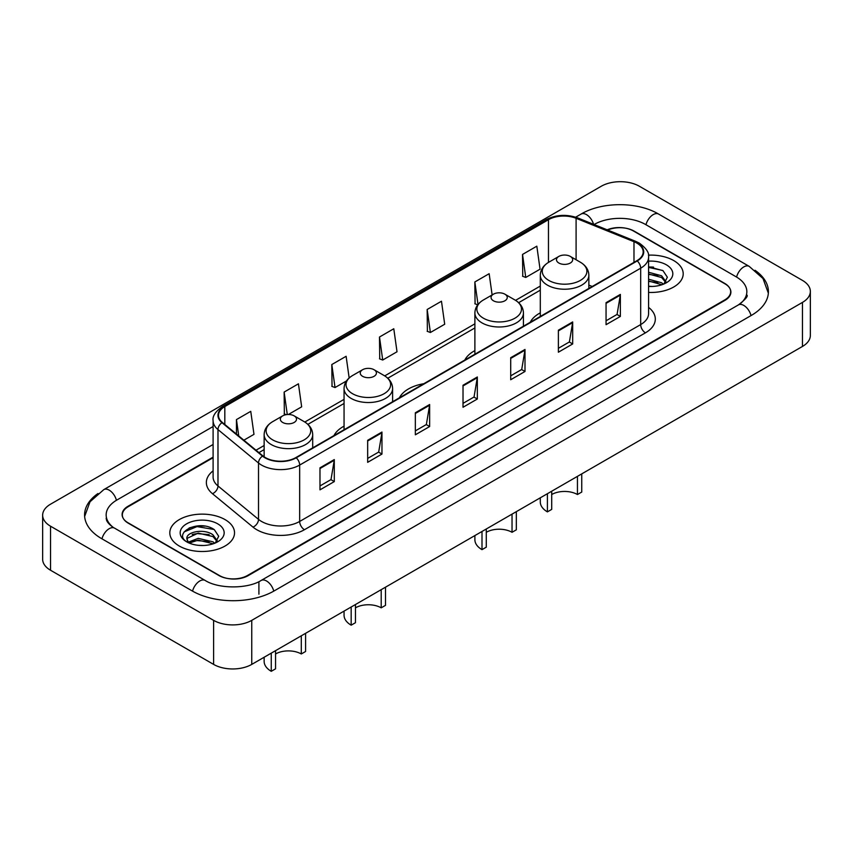 <?xml version="1.0" encoding="UTF-8"?>
<svg xmlns="http://www.w3.org/2000/svg" width="853" height="853" viewBox="0 0 853 853"><rect width="100%" height="100%" fill="white"/><g stroke="black" fill="none" stroke-linecap="round" stroke-linejoin="round"><path stroke-width="1.28" d="M344.058 426.148A35.741 20.632 0 0 0 333.992 435.563M423.834 383.701A35.741 20.632 0 0 0 399.417 397.797M474.886 350.615A35.741 20.632 0 0 0 464.832 360.03M540.301 312.848A35.741 20.632 0 0 0 530.246 322.263M213.101 457.688L128.27 506.671A20.227 11.675 0 0 0 122.342 514.924A20.227 11.675 0 0 0 128.27 523.188L218.858 575.487A20.227 11.675 0 0 0 247.466 575.487L724.73 299.936A20.227 11.675 0 0 0 730.658 291.683A20.227 11.675 0 0 0 724.73 283.42L634.142 231.12A20.227 11.675 0 0 0 607.699 230.033M740.116 303.849A36.412 21.026 0 0 0 746.844 291.683A36.412 21.026 0 0 0 736.171 276.82L645.582 224.51A36.412 21.026 0 0 0 594.093 224.51L594.072 224.531M213.101 444.477L116.829 500.061A36.412 21.026 0 0 0 106.156 514.924A36.412 21.026 0 0 0 112.884 527.101M213.613 620.355A26.976 15.567 0 0 0 251.752 620.355L802.449 302.41A26.976 15.567 0 0 0 810.35 291.406A26.976 15.567 0 0 0 802.449 280.392L639.387 186.253A26.976 15.567 0 0 0 601.248 186.253L50.551 504.187A26.976 15.567 0 0 0 42.65 515.201A26.976 15.567 0 0 0 50.551 526.216L213.613 620.355L213.613 664.402A26.976 15.567 0 0 0 251.752 664.402L802.449 346.457A26.976 15.567 0 0 0 810.35 335.453L810.35 291.406M42.65 515.201L42.65 559.248A26.976 15.567 0 0 0 50.551 570.252L213.613 664.402M97.988 493.514A57.993 33.48 0 0 0 84.586 514.924A57.993 33.48 0 0 0 101.571 538.595L192.16 590.905A57.993 33.48 0 0 0 274.165 590.905L751.429 315.354A57.993 33.48 0 0 0 768.414 291.683A57.993 33.48 0 0 0 755.012 270.273M204.869 526.13A26.976 15.567 0 0 0 189.078 528.007M653.526 267.106A26.976 15.567 0 0 0 648.579 267.074M673.721 260.57A32.361 18.691 0 0 0 648.419 255.154A32.361 18.691 0 0 1 673.721 260.57A32.361 18.691 0 0 1 683.2 273.792A32.361 18.691 0 0 0 673.721 260.57M225.053 519.605A32.361 18.691 0 0 0 189.782 515.553A32.361 18.691 0 0 0 169.8 532.816A32.361 18.691 0 0 0 179.279 546.027A32.361 18.691 0 0 0 214.551 550.078A32.361 18.691 0 0 0 234.532 532.816A32.361 18.691 0 0 0 225.053 519.605A32.361 18.691 0 0 0 189.782 515.553A32.361 18.691 0 0 0 169.8 532.816A32.361 18.691 0 0 0 179.279 546.027A32.361 18.691 0 0 0 214.551 550.078A32.361 18.691 0 0 0 234.532 532.816A32.361 18.691 0 0 0 225.053 519.605M636.86 243.094A21.581 12.454 180 0 1 643.183 251.902A21.581 12.454 180 0 1 636.86 260.709L295.863 457.581A21.581 12.454 180 0 1 262.927 455.918L222.398 422.502A21.581 12.454 180 0 1 218.496 415.358A21.581 12.454 180 0 1 224.819 406.55L548.468 219.69A21.581 12.454 180 0 1 576.095 218.293L633.982 241.698A21.581 12.454 180 0 1 636.86 243.094M637.244 242.87A22.114 12.774 0 0 0 634.291 241.442L576.404 218.037A22.114 12.774 0 0 0 548.084 219.477L224.435 406.327A22.114 12.774 0 0 0 221.961 422.683L262.489 456.099A22.114 12.774 0 0 0 296.236 457.805L637.244 260.933A22.114 12.774 0 0 0 637.244 242.87M319.982 467.828L319.982 489.846L334.291 481.593L334.291 459.564L319.982 467.828M319.982 485.943L331.007 479.578L334.227 460.3A5.395 3.113 -120 0 0 334.291 459.564M330.9 479.642L334.291 481.593M367.664 440.297L367.664 462.326L381.963 454.063L381.963 432.044L367.664 440.297M367.664 458.413L378.679 452.058L381.909 432.77A5.395 3.113 -120 0 0 381.963 432.044M378.583 452.111L381.963 454.063M415.347 412.767L415.347 434.795L429.645 426.532L429.645 404.514L415.347 412.767M415.347 430.882L426.361 424.527L429.592 405.25A5.395 3.113 -120 0 0 429.645 404.514M426.265 424.581L429.645 426.532M606.056 302.666L606.056 324.684L620.366 316.431L620.366 294.402L606.056 302.666M606.056 320.781L617.082 314.416L620.302 295.138A5.395 3.113 -120 0 0 620.366 294.402M616.975 314.469L620.366 316.431M558.384 330.186L558.384 352.214L572.683 343.951L572.683 321.933L558.384 330.186M558.384 348.301L569.399 341.946L572.63 322.658A5.395 3.113 -120 0 0 572.683 321.933M569.303 342L572.683 343.951M510.702 357.716L510.702 379.734L525 371.481L525 349.463L510.702 357.716M510.702 375.832L521.716 369.477L524.947 350.188A5.395 3.113 -120 0 0 525 349.463M521.62 369.53L525 371.481M463.019 385.247L463.019 407.265L477.328 399.012L477.328 376.983L463.019 385.247M463.019 403.362L474.044 396.997L477.264 377.719A5.395 3.113 -120 0 0 477.328 376.983M473.937 397.05L477.328 399.012M648.579 292.43A32.361 18.691 0 0 0 683.2 273.792A32.361 18.691 0 0 1 648.579 292.43M213.101 457.133L128.025 506.255A20.227 11.675 0 0 0 122.107 514.508A20.227 11.675 0 0 0 128.025 522.772L219.573 575.626A20.227 11.675 0 0 0 248.18 575.626L724.975 300.352A20.227 11.675 0 0 0 730.893 292.089A20.227 11.675 0 0 0 724.975 283.836L633.427 230.982A20.227 11.675 0 0 0 607.165 229.82M288.389 414.483L301.663 406.828L298.433 383.818L284.134 392.071L284.358 413.961M243.851 440.201L253.981 434.348L250.75 411.338L236.452 419.601L236.452 434.092M427.172 309.49L430.392 332.499L444.701 324.236L441.47 301.226L427.172 309.49L427.396 331.38M492.128 294.935L489.153 273.706L474.844 281.959L475.078 303.849M522.526 254.439L525.757 277.449L540.056 269.185L536.825 246.176L522.526 254.439L522.761 276.319M349.154 377.954L346.115 356.287L331.806 364.54L332.041 386.43M379.489 337.02L382.72 360.03L397.018 351.767L393.787 328.757L379.489 337.02L379.724 358.91M382.72 360.03L379.489 358.814M430.392 332.499L427.172 331.295M477.733 304.841L474.844 303.764M474.844 281.959L478.011 304.489M525.757 277.449L522.526 276.233M331.806 364.54L335.037 387.55L346.499 380.939M335.037 387.55L331.806 386.345M286.235 414.665L284.134 413.876M284.134 392.071L287.28 414.537M236.452 419.601L238.755 435.99M648.579 286.235L652.289 286.448M648.579 279.24L661.608 282.769L663.389 284.209M648.579 280.989L661.928 284.742M648.579 272.256L661.608 275.786L665.99 281.831M648.579 274.005L661.608 277.524L665.639 282.279M648.579 286.416A21.986 12.688 0 0 0 666.374 282.759A21.986 12.688 0 0 0 666.374 264.814A21.986 12.688 0 0 0 648.579 261.157M663.911 283.985L667.355 277.225L662.994 270.657L648.579 266.722M648.579 267.405L662.706 270.465M648.579 274.399L657.834 275.604M648.579 281.394L657.834 282.599M581.746 473.884L581.746 492.053L577.449 494.527A18.201 10.513 0 0 0 551.71 494.527M551.71 491.221L551.71 509.39L547.413 511.875L547.413 493.706M577.449 494.527L577.449 476.358M558.854 263.023A8.093 4.67 0 0 0 570.305 263.023A8.093 4.67 0 0 0 570.305 256.412L580.349 262.212A22.295 12.87 0 0 1 580.349 280.424A22.295 12.87 0 0 1 548.81 280.424A22.295 12.87 0 0 1 548.81 262.212C543.318 265.475 540.482 269.815 540.301 275.21A24.279 14.011 0 0 0 547.413 285.126A24.279 14.011 0 0 0 573.866 288.165A24.279 14.011 0 0 0 588.858 275.21C588.677 269.815 585.84 265.475 580.349 262.212L570.305 256.412A8.093 4.67 0 0 0 558.854 256.412A8.093 4.67 0 0 0 558.854 263.023M540.301 497.811L540.301 501.959A24.279 14.011 0 0 0 547.413 511.875M512.035 532.293A18.201 10.513 0 0 0 486.285 532.293A18.201 10.513 0 0 1 512.035 532.293L512.035 514.124L512.035 532.293L516.332 529.82L512.035 532.293M486.285 528.988L486.285 547.168L481.998 549.641L481.998 531.472L481.998 549.641A24.279 14.011 0 0 1 474.886 539.736A24.279 14.011 0 0 0 481.998 549.641L486.285 547.168L486.285 528.988M493.439 300.789A8.093 4.67 0 0 0 504.88 300.789A8.093 4.67 0 0 0 504.88 294.178L514.935 299.979L504.88 294.178A8.093 4.67 0 0 0 493.439 294.178A8.093 4.67 0 0 0 493.439 300.789A8.093 4.67 0 0 0 504.88 300.789A8.093 4.67 0 0 0 504.88 294.178L504.88 294.178A8.093 4.67 0 0 0 493.439 294.178A8.093 4.67 0 0 0 493.439 300.789M516.332 511.651L516.332 529.82L516.332 511.651M385.492 587.184L385.492 605.353L381.206 607.837A18.201 10.513 0 0 0 355.456 607.837M355.456 604.532L355.456 622.701L351.169 625.174L351.169 607.005M381.206 607.837L381.206 589.668M362.61 376.322A8.093 4.67 0 0 0 374.051 376.322A8.093 4.67 0 0 0 374.051 369.722L384.095 375.523A22.295 12.87 0 0 1 384.095 393.723A22.295 12.87 0 0 1 352.566 393.723A22.295 12.87 0 0 1 352.566 375.523C347.075 378.785 344.239 383.114 344.058 388.52A24.279 14.011 0 0 0 351.169 398.426A24.279 14.011 0 0 0 377.623 401.464A24.279 14.011 0 0 0 392.604 388.52C392.423 383.114 389.586 378.785 384.095 375.523L374.051 369.722A8.093 4.67 0 0 0 362.61 369.722A8.093 4.67 0 0 0 362.61 376.322M344.058 611.111L344.058 615.269A24.279 14.011 0 0 0 351.169 625.174M305.587 633.321L305.587 651.489L301.29 653.974A18.201 10.513 0 0 0 275.551 653.974M275.551 650.668L275.551 668.837L271.254 671.311L271.254 653.142M301.29 653.974L301.29 635.794M282.695 422.459A8.093 4.67 0 0 0 294.146 422.459A8.093 4.67 0 0 0 294.146 415.859L304.19 421.659A22.295 12.87 0 0 1 304.19 439.86A22.295 12.87 0 0 1 272.651 439.86A22.295 12.87 0 0 1 272.651 421.659C267.16 424.911 264.323 429.251 264.142 434.646A24.279 14.011 0 0 0 271.254 444.562A24.279 14.011 0 0 0 297.708 447.601A24.279 14.011 0 0 0 312.699 434.646C312.518 429.251 309.682 424.911 304.19 421.659L294.146 415.859A8.093 4.67 0 0 0 282.695 415.859A8.093 4.67 0 0 0 282.695 422.459M264.142 657.247L264.142 661.406A24.279 14.011 0 0 0 271.254 671.311M198.482 545.334L203.622 545.483M188.406 542.103L198.227 538.36L212.951 541.804L214.732 543.233M189.313 543.052L198.227 540.109L213.271 543.777M188.566 542.785L186.988 539.096A15.247 8.797 0 0 0 189.451 543.169M217.323 540.866L212.951 534.81C203.792 527.986 184.973 532.197 186.988 539.096L186.924 538.424M187.02 539.309L187.447 538.179L198.227 533.114L212.951 536.558L216.982 541.314M215.255 543.02L218.699 536.26L214.338 529.692C198.909 518.603 171.496 533.221 187.329 542.177L188.118 542.657M217.718 523.838A21.986 12.688 0 0 0 186.626 523.838A21.986 12.688 0 0 0 186.626 541.794A21.986 12.688 0 0 0 217.718 541.794A21.986 12.688 0 0 0 217.718 523.838M184.109 531.899L197.022 526.6L214.039 529.489M192.181 534.468L197.022 533.594L209.177 534.639M192.181 541.463L197.022 540.589L209.177 541.623M273.76 591.129A10.79 6.227 -120 0 0 266.541 580.989A10.79 6.227 -120 0 0 261.146 580.456C247.871 589.039 218.443 589.039 205.178 580.456L114.59 528.156C113.513 527.762 108.256 524.179 106.604 520.383L106.156 518.229M192.565 591.129A10.79 6.227 -60 0 1 199.783 580.989A10.79 6.227 -60 0 1 205.178 580.456M101.976 538.829A10.79 6.227 -60 0 1 109.195 528.689A10.79 6.227 -60 0 1 114.59 528.156M84.639 516.449L90.013 501.777L103.799 489.622A10.79 6.227 60 0 1 109.195 490.155A10.79 6.227 60 0 1 116.424 500.295M575.679 217.184L581.074 214.071A10.79 6.227 60 0 1 586.459 214.604A10.79 6.227 60 0 1 593.571 224.328M581.074 214.071C602.111 201.553 637.564 201.553 658.612 214.071A10.79 6.227 120 0 0 653.217 214.604A10.79 6.227 120 0 0 645.988 224.744M768.361 293.197L762.987 278.526L749.201 266.371A10.79 6.227 120 0 0 743.805 266.904A10.79 6.227 120 0 0 736.576 277.054M751.024 315.589A10.79 6.227 -120 0 0 743.805 305.438A10.79 6.227 -120 0 0 738.41 304.905L261.146 580.456M251.752 664.402L251.752 620.355M50.551 570.252L50.551 526.216M802.449 346.457L802.449 302.41M258.907 594.2L258.907 582.098M648.579 307.389A33.715 19.47 180 0 1 645.444 332.83L304.446 529.713A6.739 3.892 60 0 1 299.67 521.45L640.678 324.577A26.976 15.567 0 0 0 648.579 313.563L648.579 257.19A26.976 15.567 180 0 1 640.678 268.194A6.739 3.892 -120 0 0 637.244 260.933M304.446 529.713A33.715 19.47 180 0 1 256.764 529.713A33.715 19.47 180 0 1 252.989 527.111L212.461 493.695A33.715 19.47 180 0 1 213.101 470.845M261.53 521.45A26.976 15.567 0 0 0 299.67 521.45L299.67 465.077A26.976 15.567 180 0 1 258.512 462.998L217.984 429.581A26.976 15.567 180 0 1 213.101 420.646L213.101 477.019A26.976 15.567 0 0 0 217.984 485.954L258.512 519.37A26.976 15.567 0 0 0 261.53 521.45M648.579 257.19C649.474 252.978 646.371 248.276 639.281 243.094L635.73 241.367A6.739 3.156 112 0 0 634.291 241.442M635.73 241.367L577.854 217.973C566.68 214.018 556.081 214.593 546.048 219.69A6.739 3.892 60 0 1 548.084 219.477M224.435 406.327A6.739 3.892 -120 0 0 222.398 406.55C215.393 411.583 212.301 416.275 213.101 420.646M221.961 422.683A6.739 4.51 129.5 0 0 217.984 429.581L217.984 485.954A6.739 4.51 -50.5 0 1 212.461 493.695M577.854 217.973A6.739 3.156 112 0 0 576.404 218.037M262.489 456.099A6.739 4.51 129.5 0 0 258.512 462.998L258.512 519.37A6.739 4.51 -50.5 0 1 252.989 527.111M296.236 457.805A6.739 3.892 60 0 1 299.67 465.077L640.678 268.194L640.678 324.577A6.739 3.892 60 0 0 645.444 332.83M224.819 406.55L224.819 424.495M633.982 241.698L633.982 262.372M576.095 218.293L576.095 259.76M592.227 286.48L588.858 285.115M548.468 219.69L548.468 262.425M540.301 286.064L515.553 300.352M474.886 323.831L384.724 375.896M344.058 399.375L304.809 422.032M264.142 445.501L255.996 450.213M463.019 385.94L477.264 377.719M510.702 358.42L524.947 350.188M558.384 330.889L572.63 322.658M606.056 303.359L620.302 295.138M415.347 413.47L429.592 405.25M367.664 441.001L381.909 432.77M319.982 468.521L334.227 460.3M483.395 318.19A22.295 12.87 0 0 0 514.935 318.19A22.295 12.87 0 0 0 514.935 299.979A22.295 12.87 0 0 1 514.935 318.19A22.295 12.87 0 0 1 483.395 318.19A22.295 12.87 0 0 1 483.395 299.979A22.295 12.87 0 0 0 483.395 318.19M481.998 322.892A24.279 14.011 0 0 0 508.452 325.931A24.279 14.011 0 0 0 523.433 312.976C523.262 307.581 520.426 303.241 514.935 299.979L504.88 294.178L514.935 299.979C520.426 303.241 523.262 307.581 523.433 312.976A24.279 14.011 0 0 1 508.452 325.931A24.279 14.011 0 0 1 481.998 322.892A24.279 14.011 0 0 1 474.886 312.976A24.279 14.011 0 0 0 481.998 322.892M746.844 294.978C748.348 296.076 745.533 299.382 738.41 304.905M658.612 214.071L749.201 266.371M103.799 489.622L213.101 426.511M546.048 219.69L222.398 406.55M540.301 290.169L518.635 302.687M474.886 327.936L387.795 378.22M344.058 403.469L307.89 424.357M264.142 449.606L258.928 452.623M588.858 288.431L588.858 275.21M540.301 316.452L540.301 275.21M558.854 256.412L548.81 262.212M523.433 326.198L523.433 312.976L523.433 326.198M474.886 354.219L474.886 312.976C475.068 307.581 477.904 303.241 483.395 299.979L493.439 294.178L483.395 299.979C477.904 303.241 475.068 307.581 474.886 312.976L474.886 354.219M474.886 539.736L474.886 535.577L474.886 539.736M392.604 401.731L392.604 388.52M344.058 429.763L344.058 388.52M362.61 369.722L352.566 375.523M312.699 447.868L312.699 434.646M264.142 456.835L264.142 434.646M282.695 415.859L272.651 421.659"/></g></svg>
